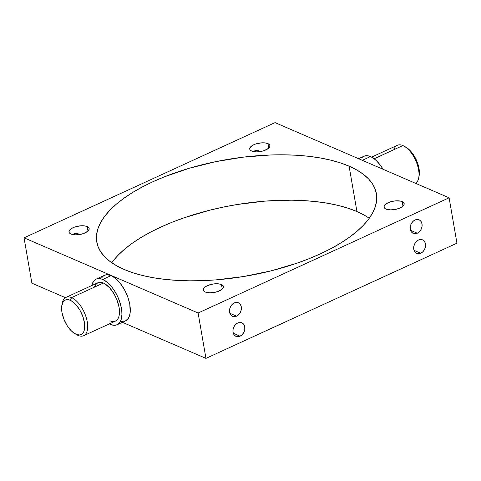 <?xml version="1.0" encoding="UTF-8"?>
<svg xmlns="http://www.w3.org/2000/svg" width="481" height="481" viewBox="0 0 481 481"><rect width="100%" height="100%" fill="white"/><g stroke="black" fill="none" stroke-linecap="round" stroke-linejoin="round"><path stroke-width="0.72" d="M74.994 333.76L79.227 334.986L81.03 334.584L82.54 333.519L83.682 331.83L84.422 329.581L84.59 323.779L83.021 316.985L79.954 310.239L75.848 304.569L71.338 300.841L69.144 299.891L66.168 299.729L64.508 300.463L63.173 301.852L61.706 306.319L61.977 312.464L63.955 319.342L67.334 325.914L71.597 331.168L76.888 334.83A21.104 10.311 -114.7 0 0 78.108 335.437L76.106 334.313A18.993 9.277 65.3 0 1 75.012 333.766A18.993 9.277 65.3 0 1 61.881 305.164A18.993 9.277 65.3 0 1 70.226 300.282L71.573 297.625A21.104 10.311 -114.7 0 0 62.302 303.048L61.881 305.164M393.957 149.669A21.104 10.311 65.3 0 1 402.892 145.563A21.104 10.311 -114.7 0 0 397.36 145.292L371.609 157.113M236.586 316.161L229.84 313.245L236.586 316.161L238.738 314.628L240.392 312.319L241.288 309.596L241.3 306.854L240.416 304.527L238.774 302.964L236.628 302.405L234.295 302.928A7.383 5.664 -66.6 0 1 238.372 302.765A7.383 5.664 -66.6 0 1 241.33 309.307A7.383 5.664 -66.6 0 1 236.586 316.161A7.383 5.664 -66.6 0 1 232.509 316.324A7.383 5.664 -66.6 0 1 229.551 309.782A7.383 5.664 -66.6 0 1 234.295 302.928L232.143 304.461L230.489 306.764L229.593 309.493L229.581 312.229L230.465 314.562L232.107 316.125L234.253 316.684L236.586 316.161M240.043 336.201L233.303 333.291L240.043 336.201L242.202 334.668L243.849 332.365L244.751 329.635L244.757 326.894L243.873 324.567L242.238 323.004L240.085 322.444L237.758 322.967A7.383 5.664 -66.6 0 1 241.829 322.805A7.383 5.664 -66.6 0 1 244.793 329.347A7.383 5.664 -66.6 0 1 240.043 336.201A7.383 5.664 -66.6 0 1 235.973 336.363A7.383 5.664 -66.6 0 1 233.008 329.822A7.383 5.664 -66.6 0 1 237.758 322.967L235.606 324.501L233.952 326.803L233.057 329.533L233.044 332.275L233.928 334.602L235.57 336.165L237.716 336.724L240.043 336.201M417.304 233.219L410.558 230.303L417.304 233.219L419.456 231.686L421.109 229.383L422.011 226.653L422.017 223.912L421.134 221.585L419.492 220.021L417.346 219.462L415.019 219.985A7.383 5.664 -66.6 0 1 419.089 219.823A7.383 5.664 -66.6 0 1 422.053 226.365A7.383 5.664 -66.6 0 1 417.304 233.219A7.383 5.664 -66.6 0 1 413.233 233.381A7.383 5.664 -66.6 0 1 410.269 226.84A7.383 5.664 -66.6 0 1 415.019 219.985L412.86 221.519L411.213 223.821L410.311 226.551L410.305 229.293L411.189 231.62L412.83 233.183L414.977 233.742L417.304 233.219M420.767 253.259L414.021 250.348L420.767 253.259L422.919 251.725L424.573 249.423L425.469 246.693L425.481 243.951L424.597 241.624L422.955 240.061L420.809 239.502L418.482 240.025A7.383 5.664 -66.6 0 1 422.552 239.863A7.383 5.664 -66.6 0 1 425.511 246.404A7.383 5.664 -66.6 0 1 420.767 253.259A7.383 5.664 -66.6 0 1 416.696 253.421A7.383 5.664 -66.6 0 1 413.732 246.879A7.383 5.664 -66.6 0 1 418.482 240.025L416.324 241.558L414.67 243.861L413.774 246.591L413.768 249.332L414.646 251.659L416.287 253.222L418.434 253.782L420.767 253.259M260.696 151.509L257.467 150.373L254.816 150.787L257.467 150.373L260.798 151.575M79.972 234.451L76.744 233.315L74.098 233.73L76.744 233.315L80.08 234.518M94.48 286.971L95.533 284.77L97.89 282.732L101.004 282.347L103.367 283.032A21.104 10.311 -114.7 0 0 97.829 282.762L66.041 297.354A21.104 10.311 65.3 0 1 71.573 297.625L103.367 283.032L104.599 283.652L109.614 287.794L114.171 294.095L116.871 299.663L119.066 307.311L119.372 314.135L118.783 316.907L117.737 319.107L116.258 320.641L114.406 321.458L112.259 321.53L109.896 320.845M83.64 335.708L115.434 321.116A21.104 10.311 -114.7 0 0 117.881 302.489A21.104 10.311 -114.7 0 0 103.367 283.032L71.573 297.625A21.104 10.311 65.3 0 1 86.087 317.081A21.104 10.311 65.3 0 1 83.64 335.708A21.104 10.311 65.3 0 1 78.108 335.437A21.104 10.311 65.3 0 1 75.92 334.229M62.121 304.172A21.104 10.311 65.3 0 1 66.041 297.354M125.403 320.953L128.211 318.524L129.461 315.909L130.159 312.614L129.798 304.491L128.03 297.685L125.144 290.915L119.991 282.942L115.578 278.427L111.111 275.601A25.108 12.265 -114.7 0 0 104.527 275.276L96.158 279.118A25.108 12.265 65.3 0 1 102.748 279.443L111.111 275.601L106.986 274.717L104.599 275.246M117.105 324.759L125.475 320.917A25.108 12.265 -114.7 0 0 128.385 298.755A25.108 12.265 -114.7 0 0 111.111 275.601L102.748 279.443A25.108 12.265 65.3 0 1 120.016 302.597A25.108 12.265 65.3 0 1 117.105 324.759A25.108 12.265 65.3 0 1 110.522 324.435A25.108 12.265 65.3 0 1 109.391 323.887M91.787 285.534A25.108 12.265 65.3 0 1 96.158 279.118M374.146 158.76L402.892 145.563L374.146 158.76M363.967 156.205L367.67 155.748L370.478 156.565L362.313 160.311L370.478 156.565A25.108 12.265 -114.7 0 0 363.895 156.241L358.555 158.688M221.476 284.56A10.233 4.263 170.2 0 1 223.443 286.544A10.233 4.263 170.2 0 1 216.877 291.829A10.233 4.263 170.2 0 1 205.243 292.009L209.963 292.827L215.825 292.117L220.857 290.115L222.883 288.384L223.461 286.634L222.499 285.137L220.142 284.121L214.833 283.808L210.894 284.451L205.862 286.454L203.836 288.185L203.355 289.075L203.553 290.728L205.243 292.009A10.233 4.263 170.2 0 1 203.277 290.025A10.233 4.263 170.2 0 1 209.842 284.74A10.233 4.263 170.2 0 1 221.476 284.56L222.252 289.069L221.476 284.56M402.194 201.617A10.233 4.263 170.2 0 1 404.166 203.601A10.233 4.263 170.2 0 1 397.601 208.886A10.233 4.263 170.2 0 1 385.966 209.067L390.68 209.884L396.542 209.175L400.108 207.948L402.759 206.325L404.082 204.551L404.178 203.691L403.216 202.194L400.865 201.178L395.556 200.866L391.612 201.509L388.047 202.735L384.559 205.249L383.982 206.992L384.944 208.489L385.966 209.067A10.233 4.263 170.2 0 1 383.994 207.083A10.233 4.263 170.2 0 1 390.56 201.798A10.233 4.263 170.2 0 1 402.194 201.617L402.976 206.127L402.194 201.617M267.917 143.615A10.233 4.263 170.2 0 1 269.889 145.599A10.233 4.263 170.2 0 1 263.323 150.884A10.233 4.263 170.2 0 1 251.689 151.064L256.403 151.888L260.305 151.575L264.135 150.625L268.482 148.322L269.805 146.549L269.901 145.689L269.607 144.895L267.917 143.615L264.995 142.905L261.279 142.869L255.471 144.059L252.303 145.515L249.801 148.136L250 149.783L251.689 151.064A10.233 4.263 170.2 0 1 249.717 149.086A10.233 4.263 170.2 0 1 256.283 143.801A10.233 4.263 170.2 0 1 267.917 143.615L268.699 148.13L267.917 143.615M87.199 226.557A10.233 4.263 170.2 0 1 89.165 228.541A10.233 4.263 170.2 0 1 82.6 233.826A10.233 4.263 170.2 0 1 70.966 234.006L75.685 234.83L79.587 234.518L83.411 233.568L87.758 231.265L88.606 230.381L89.183 228.631L88.889 227.838L87.199 226.557L84.271 225.848L80.555 225.805L74.753 227.002L71.585 228.457L69.559 230.189L69.078 231.078L69.276 232.726L70.966 234.006A10.233 4.263 170.2 0 1 68.999 232.028A10.233 4.263 170.2 0 1 75.565 226.743A10.233 4.263 170.2 0 1 87.199 226.557L87.975 231.072L87.199 226.557M369.252 218.26A141.883 59.061 -9.8 0 0 356.932 211.55L349.098 166.173A141.883 59.061 170.2 0 1 376.395 193.663A141.883 59.061 170.2 0 1 285.359 266.931A141.883 59.061 170.2 0 1 124.068 269.45L132.804 272.745L142.538 275.505L153.18 277.711L164.622 279.341L176.761 280.375L189.472 280.814L202.639 280.639L216.137 279.864L243.584 276.527L270.761 270.935L296.627 263.305L308.748 258.814L320.184 253.926L330.808 248.689L340.524 243.158L349.242 237.38L356.878 231.415L363.347 225.318L368.602 219.15L372.583 212.969L375.258 206.83L376.593 200.805L376.581 194.937L375.222 189.292L372.522 183.922L368.518 178.878L363.245 174.212L356.746 169.961L349.098 166.173L340.362 162.885L330.627 160.119L319.985 157.912L308.537 156.283L296.404 155.249L283.688 154.816L270.52 154.984L243.338 157.137L215.891 161.622L189.243 168.266L164.412 176.816L152.982 181.704L142.358 186.941L132.636 192.472L123.918 198.25L116.288 204.215L109.812 210.311L104.563 216.48L100.577 222.661L97.908 228.794L96.573 234.824L96.585 240.686L97.944 246.332L100.637 251.701L104.642 256.746L109.921 261.417L116.414 265.662L124.068 269.45A141.883 59.061 170.2 0 1 96.771 241.961A141.883 59.061 170.2 0 1 187.806 168.693A141.883 59.061 170.2 0 1 349.098 166.173L356.932 211.55L348.196 208.255L338.462 205.495L327.82 203.289L316.378 201.659L304.239 200.625L291.528 200.186L264.863 201.136L237.416 204.473L223.731 206.998L210.239 210.065L184.373 217.695L172.252 222.186L160.816 227.074L150.192 232.311L140.476 237.842L131.758 243.62L124.122 249.585L117.653 255.682L111.748 262.74A141.883 59.061 -9.8 0 1 222.751 207.203A141.883 59.061 -9.8 0 1 356.932 211.55L364.586 215.338L369.252 218.26M383.08 169.282A25.108 12.265 -114.7 0 0 370.478 156.565L373.442 158.243L376.437 160.72L380.748 165.723L383.339 169.727M361.977 157.618L362.914 156.806M456.95 243.182L449.11 197.805L275.048 122.619L449.11 197.805L198.112 313.005L24.05 237.818L275.048 122.619L24.05 237.818L198.112 313.005L205.952 358.381L122.445 322.312L205.952 358.381L198.112 313.005L449.11 197.805L456.95 243.182L205.952 358.381L456.95 243.182M65.434 297.685L31.89 283.195L24.05 237.818L31.89 283.195L65.434 297.685M121.699 321.41L123.016 321.482M103.547 275.841L101.792 277.669M72.998 234.445L74.098 233.73L72.998 234.445M253.715 151.503L254.816 150.787L253.715 151.503M415.566 183.315A21.104 10.311 -114.7 0 0 417.195 164.364A21.104 10.311 -114.7 0 0 402.892 145.563A21.104 10.311 65.3 0 1 404.112 146.17A21.104 10.311 65.3 0 1 418.698 177.952A21.104 10.311 65.3 0 1 415.566 183.315M404.894 146.687L407.136 147.956L410.515 150.974L415.506 158.267L417.688 163.39L419.023 168.536L419.384 171.759L419.089 175.986M109.049 323.701L113.33 325.252L117.033 324.795L119.841 322.366L121.092 319.751L121.921 314.586L121.741 310.504L120.388 303.818L117.851 296.969L114.346 290.548L111.622 286.784L107.209 282.263L102.748 279.443L99.934 278.625L96.23 279.082L93.422 281.511L91.751 285.696M418.698 177.952L419.119 175.836A18.993 9.277 -114.7 0 0 405.988 147.234A18.993 9.277 -114.7 0 0 405.08 146.771M78.108 335.437A21.104 10.311 -114.7 0 0 87.271 321.903A21.104 10.311 -114.7 0 0 71.573 297.625L70.226 300.282A18.993 9.277 65.3 0 1 84.355 322.132A18.993 9.277 65.3 0 1 76.106 334.313L78.108 335.437M404.112 146.17L405.988 147.234"/></g></svg>
